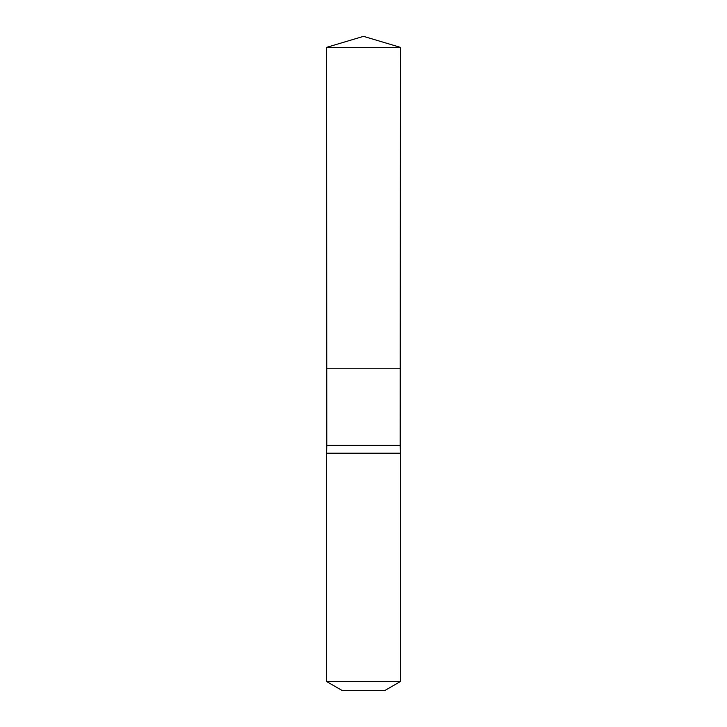 <?xml version="1.0" encoding="UTF-8"?>
<svg xmlns="http://www.w3.org/2000/svg" width="727" height="727" viewBox="0 0 727 727"><rect width="100%" height="100%" fill="white"/><g stroke="black" fill="none" stroke-linecap="round" stroke-linejoin="round"><path stroke-width="1.09" d="M326.559 47.364L326.768 368.78L400.232 368.78L400.186 445.287L326.814 445.287L326.768 368.78L400.232 368.78L400.441 47.364L326.559 47.364L363.5 36.35L400.441 47.364M326.814 445.287L326.559 453.203L400.441 453.203L400.186 445.287M400.441 681.508L326.559 681.508L342.39 690.65L384.61 690.65L400.441 681.508L400.441 453.203M363.5 368.78L400.232 368.78L400.441 47.364L363.5 36.35M326.559 681.508L326.559 453.203"/></g></svg>
